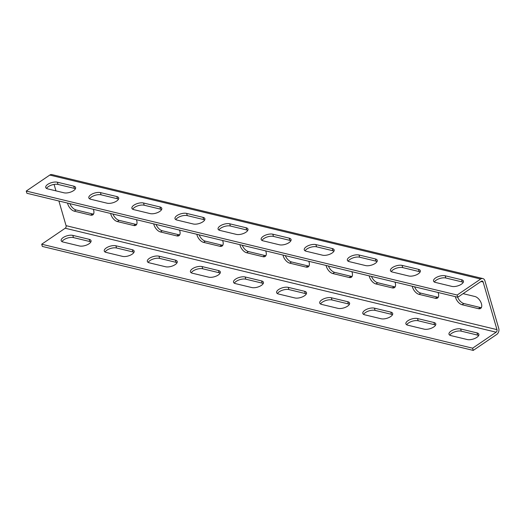 <?xml version="1.0" encoding="UTF-8"?>
<svg xmlns="http://www.w3.org/2000/svg" width="525" height="525" viewBox="0 0 525 525"><rect width="100%" height="100%" fill="white"/><g stroke="black" fill="none" stroke-linecap="round" stroke-linejoin="round"><path stroke-width="0.79" d="M482.856 278.565L51.949 174.595A4.476 3.222 103.6 0 0 49.77 175.068L26.25 191.054L26.893 193.272L457.8 297.242L481.327 281.249A1.916 1.385 -76.4 0 1 482.258 281.046A1.916 1.385 -76.4 0 1 483.138 282.01L496.972 329.634A1.916 1.385 -76.4 0 1 496.125 332.2L472.605 348.193L473.248 350.405L496.768 334.418A4.476 3.222 103.6 0 0 498.75 328.427L484.91 280.803A4.476 3.222 103.6 0 0 482.856 278.565A4.476 3.222 103.6 0 0 480.677 279.037L457.157 295.03L457.8 297.242M54.082 184.419L55.958 190.864M58.898 200.996L66.065 225.665A1.916 1.385 -76.4 0 1 65.218 228.231L41.698 244.223L42.341 246.435L473.248 350.405M90.864 241.94A7.028 3.032 -16.2 0 0 89.828 241.539L73.448 237.589A7.028 3.032 -16.2 0 0 66.872 238.271A7.028 3.032 -16.2 0 0 62.003 241.618M133.954 252.335A7.028 3.032 -16.2 0 0 132.917 251.941L116.543 247.99A7.028 3.032 -16.2 0 0 109.961 248.673A7.028 3.032 -16.2 0 0 105.092 252.013M177.05 262.736A7.028 3.032 -16.2 0 0 176.006 262.336L159.633 258.385A7.028 3.032 -16.2 0 0 153.051 259.068A7.028 3.032 -16.2 0 0 148.181 262.408M220.139 273.131A7.028 3.032 -16.2 0 0 219.096 272.731L202.722 268.78A7.028 3.032 -16.2 0 0 196.14 269.463A7.028 3.032 -16.2 0 0 191.277 272.81M263.228 283.526A7.028 3.032 -16.2 0 0 262.185 283.132L245.812 279.182A7.028 3.032 -16.2 0 0 239.229 279.858A7.028 3.032 -16.2 0 0 234.367 283.205M306.318 293.928A7.028 3.032 -16.2 0 0 305.281 293.527L288.908 289.577A7.028 3.032 -16.2 0 0 282.325 290.259A7.028 3.032 -16.2 0 0 277.456 293.6M349.407 304.323A7.028 3.032 -16.2 0 0 348.37 303.923L331.997 299.972A7.028 3.032 -16.2 0 0 325.415 300.654A7.028 3.032 -16.2 0 0 320.545 304.001M392.503 314.718A7.028 3.032 -16.2 0 0 391.46 314.324L375.086 310.373A7.028 3.032 -16.2 0 0 368.504 311.049A7.028 3.032 -16.2 0 0 363.635 314.396M435.592 325.119A7.028 3.032 -16.2 0 0 434.549 324.719L418.176 320.768A7.028 3.032 -16.2 0 0 411.593 321.451A7.028 3.032 -16.2 0 0 406.731 324.791M478.682 335.514A7.028 3.032 -16.2 0 0 477.645 335.114L461.265 331.163A7.028 3.032 -16.2 0 0 454.683 331.846A7.028 3.032 -16.2 0 0 449.82 335.193M41.698 244.223L472.605 348.193M72.804 235.377A7.028 3.032 -16.2 0 0 64.982 236.558A7.028 3.032 -16.2 0 0 61.176 240.653A7.028 3.032 -16.2 0 0 63.046 242.012L79.419 245.963A7.028 3.032 -16.2 0 0 87.242 244.781A7.028 3.032 -16.2 0 0 91.048 240.686A7.028 3.032 -16.2 0 0 89.184 239.328L72.804 235.377L73.448 237.589M115.9 245.772A7.028 3.032 -16.2 0 0 108.071 246.953A7.028 3.032 -16.2 0 0 104.265 251.055A7.028 3.032 -16.2 0 0 106.135 252.413L122.509 256.364A7.028 3.032 -16.2 0 0 130.338 255.183A7.028 3.032 -16.2 0 0 134.144 251.081A7.028 3.032 -16.2 0 0 132.274 249.723L115.9 245.772L116.543 247.99M158.99 256.167A7.028 3.032 -16.2 0 0 151.161 257.348A7.028 3.032 -16.2 0 0 147.354 261.45A7.028 3.032 -16.2 0 0 149.225 262.808L165.598 266.759A7.028 3.032 -16.2 0 0 173.427 265.578A7.028 3.032 -16.2 0 0 177.233 261.476A7.028 3.032 -16.2 0 0 175.363 260.118L158.99 256.167L159.633 258.385M202.079 266.569A7.028 3.032 -16.2 0 0 194.25 267.75A7.028 3.032 -16.2 0 0 190.444 271.845A7.028 3.032 -16.2 0 0 192.314 273.203L208.688 277.154A7.028 3.032 -16.2 0 0 216.517 275.973A7.028 3.032 -16.2 0 0 220.323 271.878A7.028 3.032 -16.2 0 0 218.452 270.519L202.079 266.569L202.722 268.78M245.168 276.964A7.028 3.032 -16.2 0 0 237.346 278.145A7.028 3.032 -16.2 0 0 233.533 282.247A7.028 3.032 -16.2 0 0 235.403 283.605L251.783 287.556A7.028 3.032 -16.2 0 0 259.606 286.374A7.028 3.032 -16.2 0 0 263.412 282.273A7.028 3.032 -16.2 0 0 261.542 280.914L245.168 276.964L245.812 279.182M288.258 287.359A7.028 3.032 -16.2 0 0 280.435 288.54A7.028 3.032 -16.2 0 0 276.629 292.642A7.028 3.032 -16.2 0 0 278.499 294L294.873 297.951A7.028 3.032 -16.2 0 0 302.695 296.769A7.028 3.032 -16.2 0 0 306.508 292.668A7.028 3.032 -16.2 0 0 304.638 291.309L288.258 287.359L288.908 289.577M331.354 297.76A7.028 3.032 -16.2 0 0 323.525 298.942A7.028 3.032 -16.2 0 0 319.718 303.037A7.028 3.032 -16.2 0 0 321.589 304.395L337.962 308.346A7.028 3.032 -16.2 0 0 345.791 307.164A7.028 3.032 -16.2 0 0 349.598 303.069A7.028 3.032 -16.2 0 0 347.727 301.711L331.354 297.76L331.997 299.972M374.443 308.155A7.028 3.032 -16.2 0 0 366.614 309.337A7.028 3.032 -16.2 0 0 362.808 313.438A7.028 3.032 -16.2 0 0 364.678 314.797L381.052 318.747A7.028 3.032 -16.2 0 0 388.881 317.566A7.028 3.032 -16.2 0 0 392.687 313.464A7.028 3.032 -16.2 0 0 390.817 312.106L374.443 308.155L375.086 310.373M417.533 318.55A7.028 3.032 -16.2 0 0 409.703 319.732A7.028 3.032 -16.2 0 0 405.897 323.833A7.028 3.032 -16.2 0 0 407.767 325.192L424.141 329.142A7.028 3.032 -16.2 0 0 431.97 327.961A7.028 3.032 -16.2 0 0 435.776 323.859A7.028 3.032 -16.2 0 0 433.906 322.501L417.533 318.55L418.176 320.768M460.622 328.952A7.028 3.032 -16.2 0 0 452.799 330.133A7.028 3.032 -16.2 0 0 448.993 334.228A7.028 3.032 -16.2 0 0 450.857 335.587L467.237 339.537A7.028 3.032 -16.2 0 0 475.059 338.356A7.028 3.032 -16.2 0 0 478.866 334.261A7.028 3.032 -16.2 0 0 476.995 332.902L460.622 328.952L461.265 331.163M93.325 209.298A7.028 3.819 55.8 0 1 92.833 214.837A7.028 3.819 55.8 0 1 90.654 215.119L74.274 211.168A7.028 3.819 55.8 0 1 67.567 203.083M136.415 219.699A7.028 3.819 55.8 0 1 135.923 225.238A7.028 3.819 55.8 0 1 133.744 225.514L117.37 221.563A7.028 3.819 55.8 0 1 110.657 213.485M179.504 230.094A7.028 3.819 55.8 0 1 179.018 235.633A7.028 3.819 55.8 0 1 176.833 235.909L160.46 231.958A7.028 3.819 55.8 0 1 153.746 223.88M222.6 240.489A7.028 3.819 55.8 0 1 222.108 246.028A7.028 3.819 55.8 0 1 219.923 246.31L203.549 242.36A7.028 3.819 55.8 0 1 196.836 234.275M265.689 250.891A7.028 3.819 55.8 0 1 265.197 256.43A7.028 3.819 55.8 0 1 263.012 256.705L246.638 252.755A7.028 3.819 55.8 0 1 239.925 244.676M308.779 261.286A7.028 3.819 55.8 0 1 308.287 266.825A7.028 3.819 55.8 0 1 306.108 267.1L289.728 263.15A7.028 3.819 55.8 0 1 283.021 255.071M351.868 271.681A7.028 3.819 55.8 0 1 351.376 277.22A7.028 3.819 55.8 0 1 349.197 277.502L332.824 273.545A7.028 3.819 55.8 0 1 326.11 265.466M394.958 282.082A7.028 3.819 55.8 0 1 394.472 287.621A7.028 3.819 55.8 0 1 392.287 287.897L375.913 283.946A7.028 3.819 55.8 0 1 369.2 275.861M438.053 292.478A7.028 3.819 55.8 0 1 437.561 298.016A7.028 3.819 55.8 0 1 435.376 298.292L419.002 294.341A7.028 3.819 55.8 0 1 412.289 286.263M463.089 293.652L474.928 296.507A7.028 3.819 55.8 0 1 480.795 302.078A7.028 3.819 55.8 0 1 480.651 308.411A7.028 3.819 55.8 0 1 478.465 308.693L462.092 304.736A7.028 3.819 55.8 0 1 455.385 296.658M75.416 188.777A7.028 3.032 -16.2 0 0 74.379 188.377L58.006 184.426A7.028 3.032 -16.2 0 0 51.424 185.108A7.028 3.032 -16.2 0 0 46.554 188.449M118.512 199.172A7.028 3.032 -16.2 0 0 117.469 198.772L101.095 194.821A7.028 3.032 -16.2 0 0 94.513 195.503A7.028 3.032 -16.2 0 0 89.65 198.85M161.602 209.567A7.028 3.032 -16.2 0 0 160.558 209.173L144.185 205.223A7.028 3.032 -16.2 0 0 137.602 205.898A7.028 3.032 -16.2 0 0 132.74 209.245M204.691 219.962A7.028 3.032 -16.2 0 0 203.654 219.568L187.274 215.618A7.028 3.032 -16.2 0 0 180.692 216.3A7.028 3.032 -16.2 0 0 175.829 219.64M247.78 230.363A7.028 3.032 -16.2 0 0 246.743 229.963L230.37 226.012A7.028 3.032 -16.2 0 0 223.788 226.695A7.028 3.032 -16.2 0 0 218.918 230.042M290.87 240.758A7.028 3.032 -16.2 0 0 289.833 240.365L273.459 236.414A7.028 3.032 -16.2 0 0 266.877 237.09A7.028 3.032 -16.2 0 0 262.008 240.437M333.966 251.153A7.028 3.032 -16.2 0 0 332.922 250.76L316.549 246.809A7.028 3.032 -16.2 0 0 309.967 247.492A7.028 3.032 -16.2 0 0 305.104 250.832M377.055 261.555A7.028 3.032 -16.2 0 0 376.012 261.155L359.638 257.204A7.028 3.032 -16.2 0 0 353.056 257.887A7.028 3.032 -16.2 0 0 348.193 261.233M420.144 271.95A7.028 3.032 -16.2 0 0 419.108 271.556L402.727 267.606A7.028 3.032 -16.2 0 0 396.152 268.282A7.028 3.032 -16.2 0 0 391.283 271.628M463.234 282.345A7.028 3.032 -16.2 0 0 462.197 281.951L445.823 278.001A7.028 3.032 -16.2 0 0 439.241 278.683A7.028 3.032 -16.2 0 0 434.372 282.023M26.25 191.054L457.157 295.03M57.363 182.208A7.028 3.032 -16.2 0 0 49.534 183.389A7.028 3.032 -16.2 0 0 45.728 187.491A7.028 3.032 -16.2 0 0 47.598 188.849L63.971 192.8A7.028 3.032 -16.2 0 0 71.8 191.618A7.028 3.032 -16.2 0 0 75.607 187.517A7.028 3.032 -16.2 0 0 73.736 186.158L57.363 182.208L58.006 184.426M100.452 192.609A7.028 3.032 -16.2 0 0 92.623 193.791A7.028 3.032 -16.2 0 0 88.817 197.886A7.028 3.032 -16.2 0 0 90.687 199.244L107.061 203.195A7.028 3.032 -16.2 0 0 114.89 202.013A7.028 3.032 -16.2 0 0 118.696 197.918A7.028 3.032 -16.2 0 0 116.826 196.56L100.452 192.609L101.095 194.821M143.542 203.004A7.028 3.032 -16.2 0 0 135.713 204.186A7.028 3.032 -16.2 0 0 131.906 208.287A7.028 3.032 -16.2 0 0 133.777 209.639L150.15 213.596A7.028 3.032 -16.2 0 0 157.979 212.415A7.028 3.032 -16.2 0 0 161.785 208.313A7.028 3.032 -16.2 0 0 159.915 206.955L143.542 203.004L144.185 205.223M186.631 213.399A7.028 3.032 -16.2 0 0 178.808 214.581A7.028 3.032 -16.2 0 0 175.002 218.682A7.028 3.032 -16.2 0 0 176.866 220.041L193.246 223.991A7.028 3.032 -16.2 0 0 201.068 222.81A7.028 3.032 -16.2 0 0 204.875 218.708A7.028 3.032 -16.2 0 0 203.011 217.35L186.631 213.399L187.274 215.618M229.727 223.801A7.028 3.032 -16.2 0 0 221.898 224.982A7.028 3.032 -16.2 0 0 218.092 229.077A7.028 3.032 -16.2 0 0 219.962 230.436L236.335 234.386A7.028 3.032 -16.2 0 0 244.164 233.205A7.028 3.032 -16.2 0 0 247.971 229.11A7.028 3.032 -16.2 0 0 246.1 227.752L229.727 223.801L230.37 226.012M272.816 234.196A7.028 3.032 -16.2 0 0 264.987 235.377A7.028 3.032 -16.2 0 0 261.181 239.479A7.028 3.032 -16.2 0 0 263.051 240.831L279.425 244.788A7.028 3.032 -16.2 0 0 287.254 243.607A7.028 3.032 -16.2 0 0 291.06 239.505A7.028 3.032 -16.2 0 0 289.19 238.147L272.816 234.196L273.459 236.414M315.906 244.591A7.028 3.032 -16.2 0 0 308.077 245.772A7.028 3.032 -16.2 0 0 304.27 249.874A7.028 3.032 -16.2 0 0 306.141 251.232L322.514 255.183A7.028 3.032 -16.2 0 0 330.343 254.002A7.028 3.032 -16.2 0 0 334.149 249.9A7.028 3.032 -16.2 0 0 332.279 248.542L315.906 244.591L316.549 246.809M358.995 254.993A7.028 3.032 -16.2 0 0 351.166 256.174A7.028 3.032 -16.2 0 0 347.36 260.269A7.028 3.032 -16.2 0 0 349.23 261.627L365.603 265.578A7.028 3.032 -16.2 0 0 373.433 264.397A7.028 3.032 -16.2 0 0 377.239 260.302A7.028 3.032 -16.2 0 0 375.368 258.943L358.995 254.993L359.638 257.204M402.084 265.387A7.028 3.032 -16.2 0 0 394.262 266.569A7.028 3.032 -16.2 0 0 390.456 270.67A7.028 3.032 -16.2 0 0 392.326 272.022L408.699 275.973A7.028 3.032 -16.2 0 0 416.522 274.798A7.028 3.032 -16.2 0 0 420.328 270.697A7.028 3.032 -16.2 0 0 418.464 269.338L402.084 265.387L402.727 267.606M445.18 275.783A7.028 3.032 -16.2 0 0 437.351 276.964A7.028 3.032 -16.2 0 0 433.545 281.065A7.028 3.032 -16.2 0 0 435.415 282.424L451.789 286.374A7.028 3.032 -16.2 0 0 459.618 285.193A7.028 3.032 -16.2 0 0 463.424 281.092A7.028 3.032 -16.2 0 0 461.554 279.733L445.18 275.783L445.823 278.001M93.562 214.003A7.028 3.819 55.8 0 1 92.426 213.911L76.053 209.961A7.028 3.819 55.8 0 1 69.858 203.634M136.651 224.398A7.028 3.819 55.8 0 1 135.516 224.306L119.142 220.356A7.028 3.819 55.8 0 1 112.947 214.036M179.747 234.793A7.028 3.819 55.8 0 1 178.605 234.701L162.232 230.751A7.028 3.819 55.8 0 1 156.037 224.431M222.836 245.195A7.028 3.819 55.8 0 1 221.701 245.103L205.327 241.152A7.028 3.819 55.8 0 1 199.126 234.826M265.926 255.59A7.028 3.819 55.8 0 1 264.79 255.498L248.417 251.547A7.028 3.819 55.8 0 1 242.222 245.227M309.015 265.985A7.028 3.819 55.8 0 1 307.88 265.893L291.506 261.942A7.028 3.819 55.8 0 1 285.311 255.623M352.104 276.386A7.028 3.819 55.8 0 1 350.969 276.294L334.596 272.344A7.028 3.819 55.8 0 1 328.401 266.017M395.2 286.781A7.028 3.819 55.8 0 1 394.058 286.689L377.685 282.739A7.028 3.819 55.8 0 1 371.49 276.419M438.29 297.176A7.028 3.819 55.8 0 1 437.154 297.084L420.781 293.134A7.028 3.819 55.8 0 1 414.579 286.814M481.379 307.578A7.028 3.819 55.8 0 1 480.244 307.486L463.87 303.535A7.028 3.819 55.8 0 1 457.675 297.209M65.218 228.231L496.125 332.2M66.065 225.665L496.972 329.634M480.979 281.485L483.138 282.01M49.77 175.068L480.677 279.037M76.053 209.961L74.274 211.168M92.426 213.911L90.654 215.119M119.142 220.356L117.37 221.563M135.516 224.306L133.744 225.514M162.232 230.751L160.46 231.958M178.605 234.701L176.833 235.909M205.327 241.152L203.549 242.36M221.701 245.103L219.923 246.31M248.417 251.547L246.638 252.755M264.79 255.498L263.012 256.705M291.506 261.942L289.728 263.15M307.88 265.893L306.108 267.1M334.596 272.344L332.824 273.545M350.969 276.294L349.197 277.502M377.685 282.739L375.913 283.946M394.058 286.689L392.287 287.897M420.781 293.134L419.002 294.341M437.154 297.084L435.376 298.292M463.87 303.535L462.092 304.736M480.244 307.486L478.465 308.693M89.184 239.328L89.828 241.539M73.736 186.158L74.379 188.377M116.826 196.56L117.469 198.772M132.274 249.723L132.917 251.941M159.915 206.955L160.558 209.173M175.363 260.118L176.006 262.336M203.011 217.35L203.654 219.568M218.452 270.519L219.096 272.731M246.1 227.752L246.743 229.963M261.542 280.914L262.185 283.132M289.19 238.147L289.833 240.365M304.638 291.309L305.281 293.527M332.279 248.542L332.922 250.76M347.727 301.711L348.37 303.923M375.368 258.943L376.012 261.155M390.817 312.106L391.46 314.324M418.464 269.338L419.108 271.556M433.906 322.501L434.549 324.719M461.554 279.733L462.197 281.951M476.995 332.902L477.645 335.114"/></g></svg>
